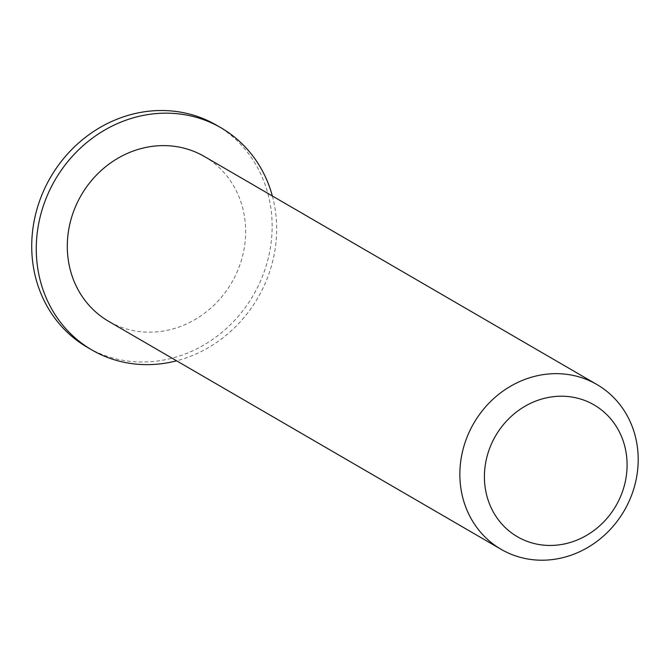 <?xml version="1.0" encoding="UTF-8"?>
<svg xmlns="http://www.w3.org/2000/svg" width="671" height="671" viewBox="0 0 671 671"><rect width="100%" height="100%" fill="white"/><g stroke="black" fill="none" stroke-linecap="round" stroke-linejoin="round"><path stroke-width="0.5" stroke-dasharray="3.35 2.52" d="M204.345 156.477A95.307 87.004 -59.8 0 1 244.898 219.56A95.307 87.004 -59.8 0 1 204.353 313.382A95.307 87.004 -59.8 0 1 108.601 321.308M272.351 195.982A128.48 117.282 -59.8 0 1 275.664 212.824A128.48 117.282 -59.8 0 1 176.599 360.813M216.473 125.167A128.48 117.282 -59.8 0 1 271.126 210.191A128.48 117.282 -59.8 0 1 216.481 336.666A128.48 117.282 -59.8 0 1 87.398 347.352"/><path stroke-width="1.01" d="M626.496 455.374A76.251 69.599 -59.8 0 1 528.379 541.799A76.251 69.599 -59.8 0 1 512.401 415.349A76.251 69.599 -59.8 0 1 626.496 455.374M637.45 447.591A95.307 87.004 120.2 0 0 596.905 384.517A95.307 87.004 120.2 0 0 473.801 423.233A95.307 87.004 120.2 0 0 501.153 549.348A95.307 87.004 120.2 0 0 596.913 541.413A95.307 87.004 120.2 0 0 637.45 447.591M501.153 549.348L108.601 321.308A95.307 87.004 -59.8 0 1 81.241 195.194A95.307 87.004 -59.8 0 1 204.345 156.477L596.905 384.517M176.599 360.813A128.48 117.282 -59.8 0 1 91.935 349.985A128.48 117.282 -59.8 0 1 55.064 179.987A128.48 117.282 -59.8 0 1 221.011 127.8A128.48 117.282 -59.8 0 1 272.351 195.982M91.935 349.985L87.398 347.352A128.48 117.282 -59.8 0 1 50.526 177.345A128.48 117.282 -59.8 0 1 216.473 125.167L221.011 127.8"/></g></svg>
